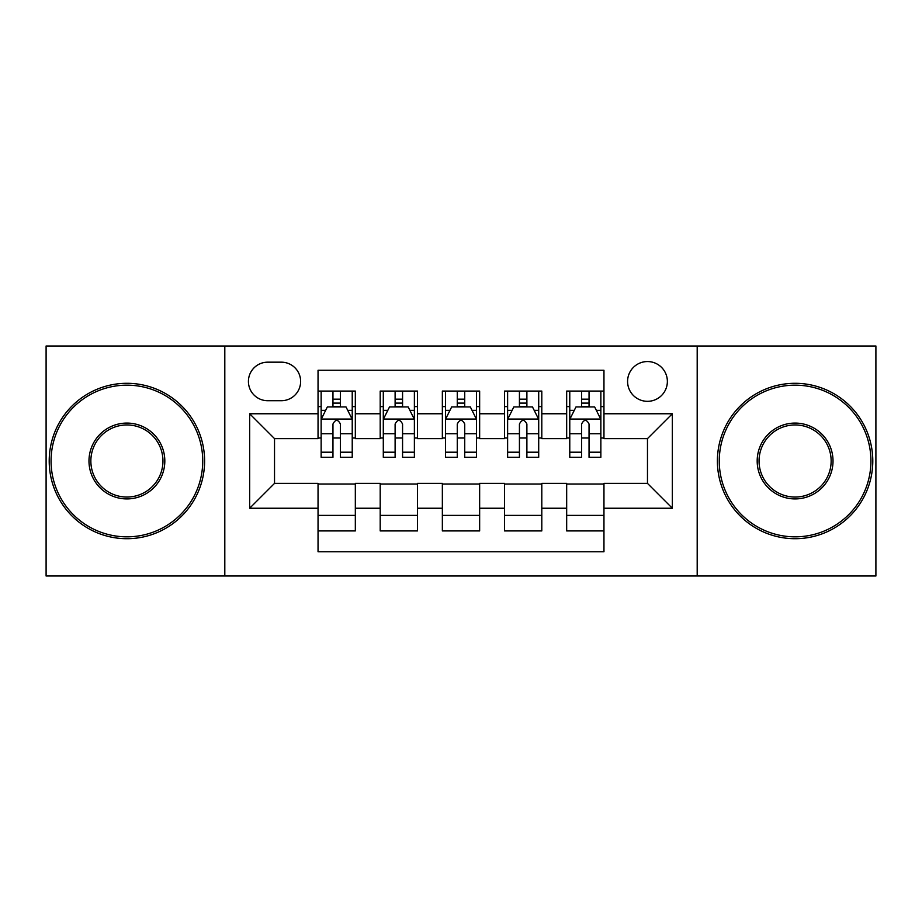 <?xml version="1.0" encoding="UTF-8"?>
<svg xmlns="http://www.w3.org/2000/svg" width="922" height="922" viewBox="0 0 922 922"><rect width="100%" height="100%" fill="white"/><g stroke="black" fill="none" stroke-linecap="round" stroke-linejoin="round"><path stroke-width="1.38" d="M647.475 361.551A19.892 19.892 0 0 0 627.582 381.443A19.892 19.892 0 0 0 647.475 401.324A19.892 19.892 0 0 0 667.367 381.443A19.892 19.892 0 0 0 647.475 361.551M697.193 575.996L875.9 575.996L875.9 346.004L697.193 346.004L697.193 575.996L224.807 575.996L224.807 346.004L46.1 346.004L46.1 575.996L224.807 575.996M603.956 391.078L566.673 391.078L566.673 413.759L541.802 413.759L541.802 438.618L566.673 438.618L566.673 413.759M541.802 413.759L541.802 391.078L504.507 391.078L504.507 413.759L479.647 413.759L479.647 438.618L504.507 438.618L504.507 413.759M479.647 413.759L479.647 391.078L442.353 391.078L442.353 413.759L417.493 413.759L417.493 438.618L442.353 438.618L442.353 413.759M417.493 413.759L417.493 391.078L380.198 391.078L380.198 438.618L355.327 438.618L355.327 391.078L318.044 391.078M318.044 530.922L355.327 530.922L355.327 483.382L380.198 483.382L380.198 530.922L417.493 530.922L417.493 483.382L442.353 483.382L442.353 508.241L417.493 508.241M442.353 508.241L442.353 530.922L479.647 530.922L479.647 483.382L504.507 483.382L504.507 508.241L479.647 508.241M504.507 508.241L504.507 530.922L541.802 530.922L541.802 483.382L566.673 483.382L566.673 508.241L541.802 508.241M267.691 400.713L281.36 400.713A19.27 19.27 0 0 0 300.63 381.443A19.27 19.27 0 0 0 281.36 362.173L267.691 362.173A19.27 19.27 0 0 0 248.421 381.443A19.27 19.27 0 0 0 267.691 400.713M697.193 346.004L224.807 346.004M603.956 413.759L603.956 370.252L318.044 370.252L318.044 438.618L274.526 438.618L274.526 483.382L318.044 483.382L318.044 551.748L603.956 551.748L603.956 483.382L647.475 483.382L647.475 438.618L603.956 438.618L603.956 413.759L672.334 413.759L672.334 508.241L603.956 508.241M318.044 508.241L249.666 508.241L249.666 413.759L318.044 413.759M566.673 508.241L566.673 530.922L603.956 530.922M318.044 406.614L321.144 406.614M332.957 406.614L340.414 406.614M352.227 406.614L355.327 406.614M318.044 437.996L321.144 437.996M332.957 437.996L340.414 437.996M352.227 437.996L355.327 437.996M318.044 484.004L355.327 484.004M318.044 515.386L355.327 515.386M380.198 437.996L383.298 437.996M395.112 437.996L402.568 437.996M414.381 437.996L417.493 437.996M380.198 406.614L383.298 406.614M395.112 406.614L402.568 406.614M414.381 406.614L417.493 406.614M380.198 484.004L417.493 484.004M380.198 515.386L417.493 515.386M442.353 484.004L479.647 484.004M442.353 515.386L479.647 515.386M442.353 406.614L445.464 406.614M457.266 406.614L464.734 406.614M476.536 406.614L479.647 406.614M442.353 437.996L445.464 437.996M457.266 437.996L464.734 437.996M476.536 437.996L479.647 437.996M504.507 484.004L541.802 484.004M504.507 515.386L541.802 515.386M504.507 406.614L507.619 406.614M519.432 406.614L526.888 406.614M538.702 406.614L541.802 406.614M504.507 437.996L507.619 437.996M519.432 437.996L526.888 437.996M538.702 437.996L541.802 437.996M566.673 484.004L603.956 484.004M566.673 515.386L603.956 515.386M566.673 406.614L569.773 406.614M581.586 406.614L589.043 406.614M600.856 406.614L603.956 406.614M566.673 437.996L569.773 437.996M581.586 437.996L589.043 437.996M600.856 437.996L603.956 437.996M274.526 438.618L249.666 413.759M274.526 483.382L249.666 508.241M672.334 413.759L647.475 438.618M672.334 508.241L647.475 483.382M340.414 399.157L332.957 399.157M352.227 452.206L340.414 452.206L340.414 457.266L352.227 457.266L352.227 419.36L346.004 406.925L327.356 406.925L321.144 419.36L321.144 457.266L332.957 457.266L332.957 452.206L321.144 452.206M321.144 419.36L321.144 391.078M352.227 419.36L352.227 391.078M332.957 406.925L332.957 391.078M340.414 391.078L340.414 406.925M340.414 452.206L340.414 424.016C337.936 419.222 335.447 419.222 332.957 424.016L332.957 452.206M126.902 385.166A75.835 75.835 0 0 0 51.067 461A75.835 75.835 0 0 0 126.902 536.835A75.835 75.835 0 0 0 202.736 461A75.835 75.835 0 0 0 126.902 385.166M126.902 538.702A77.702 77.702 0 0 1 49.212 461A77.702 77.702 0 0 1 126.902 383.298A77.702 77.702 0 0 1 204.603 461A77.702 77.702 0 0 1 126.902 538.702M126.902 423.083A37.917 37.917 0 0 1 164.819 461A37.917 37.917 0 0 1 126.902 498.917A37.917 37.917 0 0 1 88.985 461A37.917 37.917 0 0 1 126.902 423.083M126.902 497.05A36.05 36.05 0 0 0 162.952 461A36.05 36.05 0 0 0 126.902 424.95A36.05 36.05 0 0 0 90.852 461A36.05 36.05 0 0 0 126.902 497.05M795.098 385.166A75.835 75.835 0 0 0 719.264 461A75.835 75.835 0 0 0 795.098 536.835A75.835 75.835 0 0 0 870.933 461A75.835 75.835 0 0 0 795.098 385.166M795.098 538.702A77.702 77.702 0 0 1 717.397 461A77.702 77.702 0 0 1 795.098 383.298A77.702 77.702 0 0 1 872.788 461A77.702 77.702 0 0 1 795.098 538.702M795.098 423.083A37.917 37.917 0 0 1 833.015 461A37.917 37.917 0 0 1 795.098 498.917A37.917 37.917 0 0 1 757.181 461A37.917 37.917 0 0 1 795.098 423.083M795.098 497.05A36.05 36.05 0 0 0 831.148 461A36.05 36.05 0 0 0 795.098 424.95A36.05 36.05 0 0 0 759.048 461A36.05 36.05 0 0 0 795.098 497.05M402.568 399.157L395.112 399.157M414.381 452.206L402.568 452.206L402.568 457.266L414.381 457.266L414.381 419.36L408.169 406.925L389.522 406.925L383.298 419.36L383.298 457.266L395.112 457.266L395.112 452.206L383.298 452.206M383.298 419.36L383.298 391.078M414.381 419.36L414.381 391.078M395.112 406.925L395.112 391.078M402.568 391.078L402.568 406.925M402.568 452.206L402.568 424.016C400.09 419.222 397.601 419.222 395.112 424.016L395.112 452.206M464.734 399.157L457.266 399.157M476.536 452.206L464.734 452.206L464.734 457.266L476.536 457.266L476.536 419.36L470.324 406.925L451.676 406.925L445.464 419.36L445.464 457.266L457.266 457.266L457.266 452.206L445.464 452.206M445.464 419.36L445.464 391.078M476.536 419.36L476.536 391.078M457.266 406.925L457.266 391.078M464.734 391.078L464.734 406.925M464.734 452.206L464.734 424.016C462.245 419.222 459.755 419.222 457.266 424.016L457.266 452.206M526.888 399.157L519.432 399.157M538.702 452.206L526.888 452.206L526.888 457.266L538.702 457.266L538.702 419.36L532.478 406.925L513.831 406.925L507.619 419.36L507.619 457.266L519.432 457.266L519.432 452.206L507.619 452.206M507.619 419.36L507.619 391.078M538.702 419.36L538.702 391.078M519.432 406.925L519.432 391.078M526.888 391.078L526.888 406.925M526.888 452.206L526.888 424.016C524.399 419.222 521.921 419.222 519.432 424.016L519.432 452.206M589.043 399.157L581.586 399.157M600.856 452.206L589.043 452.206L589.043 457.266L600.856 457.266L600.856 419.36L594.644 406.925L575.996 406.925L569.773 419.36L569.773 457.266L581.586 457.266L581.586 452.206L569.773 452.206M569.773 419.36L569.773 391.078M600.856 419.36L600.856 391.078M581.586 406.925L581.586 391.078M589.043 391.078L589.043 406.925M589.043 452.206L589.043 424.016C586.565 419.222 584.075 419.222 581.586 424.016L581.586 452.206M380.198 508.241L355.327 508.241M380.198 413.759L355.327 413.759M352.066 419.049L321.305 419.049M321.144 410.348L325.65 410.348M347.721 410.348L352.227 410.348M332.957 433.766L321.144 433.766M352.227 433.766L340.414 433.766M340.414 403.11L332.957 403.11M414.232 419.049L383.46 419.049M383.298 410.348L387.805 410.348M409.875 410.348L414.381 410.348M395.112 433.766L383.298 433.766M414.381 433.766L402.568 433.766M402.568 403.11L395.112 403.11M476.386 419.049L445.614 419.049M445.464 410.348L449.971 410.348M472.029 410.348L476.536 410.348M457.266 433.766L445.464 433.766M476.536 433.766L464.734 433.766M464.734 403.11L457.266 403.11M538.54 419.049L507.768 419.049M507.619 410.348L512.125 410.348M534.195 410.348L538.702 410.348M519.432 433.766L507.619 433.766M538.702 433.766L526.888 433.766M526.888 403.11L519.432 403.11M600.695 419.049L569.934 419.049M569.773 410.348L574.279 410.348M596.35 410.348L600.856 410.348M581.586 433.766L569.773 433.766M600.856 433.766L589.043 433.766M589.043 403.11L581.586 403.11"/></g></svg>
